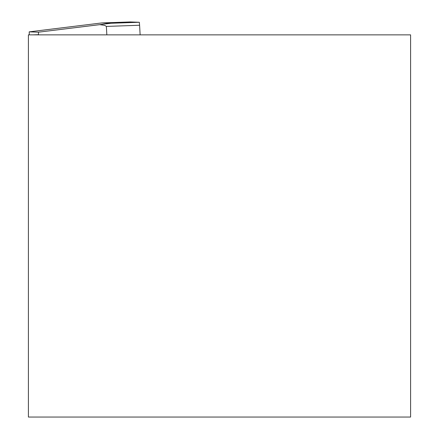 <?xml version="1.0" encoding="UTF-8"?>
<svg xmlns="http://www.w3.org/2000/svg" width="439" height="439" viewBox="0 0 439 439"><rect width="100%" height="100%" fill="white"/><g stroke="black" fill="none" stroke-linecap="round" stroke-linejoin="round"><path stroke-width="0.66" d="M28.403 34.862L28.403 417.05L410.597 417.05L410.597 34.862L28.403 34.862M139.35 22.268L130.191 21.95L101.744 22.943L110.902 23.262L139.35 22.268L139.597 25.253L106.375 26.411L106.842 34.862M140.134 34.862L139.597 25.253M29.281 34.862L29.21 31.849L38.418 32.173L38.572 34.862M106.375 26.411L104.669 25.352L99.719 24.655L38.423 32.179L110.902 23.262M29.21 31.849L101.744 22.943M99.719 24.655L100.965 24.496M38.561 34.67L33.166 34.862M34.171 34.862L38.561 34.708"/></g></svg>
